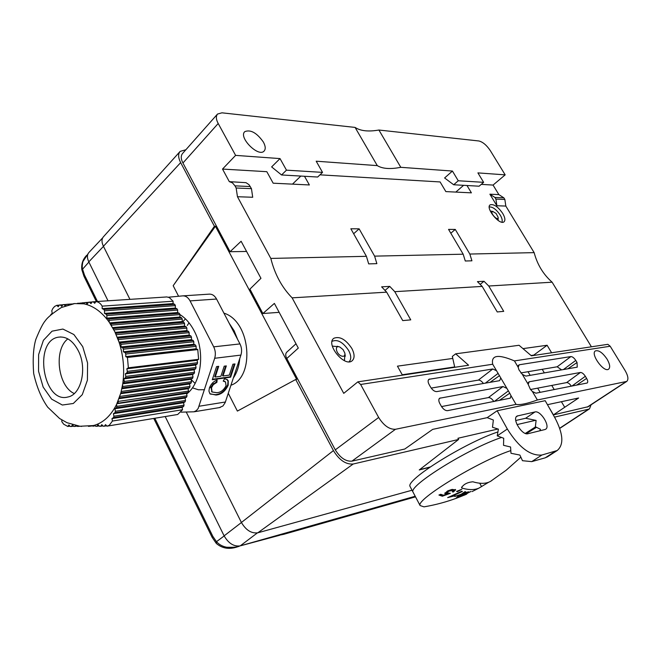 <?xml version="1.0" encoding="UTF-8"?>
<svg xmlns="http://www.w3.org/2000/svg" width="661" height="661" viewBox="0 0 661 661"><rect width="100%" height="100%" fill="white"/><g stroke="black" fill="none" stroke-linecap="round" stroke-linejoin="round"><path stroke-width="0.99" d="M185.857 149.758L180.147 151.386C177.983 153.897 178.148 157.64 180.651 162.614L214.412 226.26L215.436 226.269L296.69 379.364L295.707 379.505L333.425 450.595C339.3 460.155 345.885 464.625 353.197 464.014L458.61 439.458L457.941 438.268L497.981 429.006M517.009 424.602L535.608 420.305M554.521 417.124L588.637 409.184L589.48 408.845L591.083 404.78M536.253 427.469L526.189 433.682M429.774 467.261L419.248 469.954L458.61 439.458M186.253 412.067L241.405 522.479C245.983 530.221 251.453 533.658 257.815 532.799L412.034 490.231M228.285 393.295L237.39 411.084L295.707 379.505M178.586 296.26L173.182 285.709L214.412 226.26M179.916 151.65L103.513 236.696C101.53 238.985 101.497 242.182 103.422 246.272L129.944 299.359M215.436 226.269L173.182 285.709M535.46 426.932L525.346 433.418M430.154 466.997L419.57 469.707M501.294 437.541C468.343 448.513 408.407 485.843 413.001 492.065L413.34 492.718L413.001 492.065C408.407 485.843 468.343 448.513 501.294 437.541M429.534 505.83L423.998 506.855L420.09 505.549C415.562 499.683 478.671 461.147 510.73 450.62M466.55 494.197L463.923 495.329M458.734 496.51L456.321 497.774L459.519 496.898L470.979 491.495L464.394 493.941L461.171 495.758L464.468 494.75L459.271 496.865L458.139 497.122L459.585 496.361L458.734 496.51M468.475 491.776L463.229 493.527L465.741 491.784L464.865 491.726L461.238 494.254L454.685 496.452L460.106 494.973L457.528 496.518L458.362 496.477L462.097 494.254L468.475 491.776M461.634 491.297L447.654 497.626L455.074 495.758L451.595 496.469L462.419 491.429L461.634 491.297M459.188 490.759L461.824 489.247L456.569 491.429L457.42 491.644L459.188 490.759M453.322 492.007L455.652 489.801L451.57 489.537L447.728 490.908L444.803 493.395L447.497 493.784L443.457 495.238L440.771 494.288L438.929 495.039L442.358 496.221L450.356 493.321L446.762 492.833L448.778 491.222L453.471 490.173L453.81 490.421L452.256 491.817L453.322 492.007L452.983 491.387M488.735 482.208L478.985 488.091C474.606 490.057 469.004 490.074 462.171 488.14L461.576 487.686C463.559 484.282 467.319 482.315 472.863 481.778C480.192 483.959 486.05 483.835 490.454 481.406L491.875 480.497M455.289 489.454L453.421 491.073M445.291 493.775L444.82 493.04M447.084 493.098L444.919 493.081M447.497 493.784L447.15 493.131M442.358 496.221L441.994 495.527L439.656 494.742M448.522 493.197L447.414 493.618M443.143 495.139L441.994 495.527M447.257 491.14L446.423 492.205M448.778 491.222L448.439 490.586M453.471 490.173L452.322 489.38M453.777 490.371L453.107 489.479M457.42 491.644L457.148 491.14M463.229 493.527L462.989 493.073M462.097 494.254L461.874 493.833M467.071 493.552L462.989 495.039L469.145 492.238L467.071 493.552M410.407 487.14L410.06 486.463C405.383 480.06 464.857 442.812 497.931 431.922M165.192 416.546L224.12 535.864C228.566 543.441 233.936 546.771 240.232 545.862L286.75 532.675L283.635 534.344L280.479 534.98M102.695 237.828L89.061 252.337C86.996 254.617 86.905 257.79 88.797 261.872L108.016 300.796M497.617 218.444L498.154 220.485L498.146 217.552M489.256 206.943C492.718 206.753 496.386 209.479 500.261 215.122C502.071 218.229 502.624 220.584 501.93 222.187M332.318 346.1L338.101 346.719M344.877 354.866L344.431 360.658M332.07 341.332C337.474 339.043 343.018 342.125 348.702 350.578C351.288 355.659 351.404 359.394 349.074 361.782M482.183 286.411L394.766 291.675L410.754 319.866L402.739 320.602L386.66 292.162L292.121 297.847C281.883 287.419 274.786 274.282 270.812 258.426L237.464 196.73L252.709 197.259L251.461 188.658L248.99 184.675L246.024 182.676L229.309 181.643L222.517 169.067L235.605 155.376L218.196 123.483C216.031 119.501 215.8 116.353 217.494 114.064L221.947 112.824L355.081 127.416C360.501 131.002 368.441 131.869 378.91 130.027L478.878 140.975C482.811 141.95 486.62 145.164 490.305 150.609L505.178 174.859L493.056 185.072L498.873 194.623L489.892 194.194L496.898 205.753L505.822 206.067L534.146 252.634C537.31 264.574 543.301 274.422 552.125 282.197L488.743 286.015L503.723 311.348L497.246 311.942L482.183 286.411L477.44 281.627L484.017 281.272L488.743 286.015M386.66 292.162L381.628 286.833L389.75 286.395L394.766 291.675M534.146 252.634L469.831 254.047L471.921 260.806L465.286 261.004L463.179 254.196L374.613 256.137L376.861 263.648L368.681 263.888L366.417 256.319L270.812 258.426M502.732 213.453C497.973 206.686 493.775 203.811 490.156 204.836C485.091 207.901 499.807 225.855 504.046 221.782C505.491 220.278 505.054 217.502 502.732 213.453M351.85 348.479C345.819 339.457 339.853 336.044 333.945 338.234C325.162 343.72 344.53 367.673 352.156 360.757C354.808 358.204 354.709 354.106 351.85 348.479M355.081 127.416L377.282 165.622C382.488 168.803 390.329 169.365 400.797 167.316L378.91 130.027M610.202 346.24L625.083 370.524C628.157 375.869 628.702 379.505 626.735 381.422L537.376 399.988L532.386 391.494L530.353 389.263L528.18 384.33L522.33 374.366L518.984 369.887L518.166 367.268L514.432 360.906L610.202 346.24L607.864 344.331L531.394 355.808L519.05 345.273L455.677 353.825L468.583 365.227L357.874 381.843L360.633 384.462L492.709 364.236L509.747 393.212L510.97 395.658L510.333 398.162L447.472 410.671C445.316 410.729 443.258 409.242 441.308 406.201L439.871 403.64C438.573 401.177 438.483 399.376 439.59 398.244L503.013 386.545L506.698 388.304M537.376 399.988C527.164 403.673 520.05 405.143 516.043 404.392L510.97 395.658M492.709 364.236C490.908 355.089 498.154 353.982 514.432 360.906M263.417 142.115C256.922 132.919 250.75 129.407 244.909 131.58C237.968 136.951 258.36 157.64 264.078 151.088C265.788 149.171 265.565 146.18 263.417 142.115M607.079 359.154C602.683 352.751 598.816 349.991 595.47 350.875C589.967 353.594 603.881 373.002 608.616 369.177C610.409 367.45 609.896 364.112 607.079 359.154M454.677 366.929L402.243 374.77M487.19 417.653L497.179 410.737L545.185 400.69L554.951 417.884C563.288 433.856 564.031 444.729 557.19 450.529L541.871 455.032C530.378 456.073 518.86 447.406 507.334 429.03L497.246 435.863L498.411 429.146L492.495 427.262L493.362 420.024L487.19 417.653L432.674 429.377L404.805 449.017L351.908 461.163C345.761 461.593 340.225 457.833 335.284 449.868L286.775 358.526L298.301 348.083L274.381 303.407L262.88 313.529L279.165 312.339M262.88 313.529L249.916 289.113L260.955 278.314L241.116 241.257L230.053 251.717L246.578 251.461M366.417 256.319L350.851 228.78L359.121 228.83L353.66 233.746M359.121 228.83L374.613 256.137M389.75 286.395L384.933 290.468M463.179 254.196L448.555 229.392L455.272 229.433L450.802 233.217M455.272 229.433L469.831 254.047M484.017 281.272L480.084 284.428M516.043 404.392L395.468 429.286C389.395 429.551 383.793 425.61 378.654 417.463L360.633 384.462M357.874 381.843L343.737 393.353L292.121 297.847M229.309 181.643L232.49 182.882L234.994 185.857L236.151 188.005L237.464 196.73M218.196 123.483L182.94 162.994L230.053 251.717M522.983 348.628L547.11 345.257L533.791 355.089L531.039 355.502M402.458 375.151L397.443 366.161L452.768 358.436M505.822 206.067L504.864 199.473L503.872 197.846L498.873 194.623M552.125 282.197L591.413 346.802M481.249 184.369L493.056 185.072M319.965 174.834L440.102 181.94L445.853 191.599L471.4 192.847L466.988 185.51M222.517 169.067L266.821 171.686L273.167 183.196L309.373 184.956L304.498 176.272M551.605 352.776L547.11 345.257M182.94 162.994C180.866 159.07 180.717 155.922 182.494 153.559L217.312 114.279M500.741 378.059L499.609 380.67L436.731 391.609C434.558 391.634 432.509 390.13 430.575 387.115L429.146 384.586C427.882 382.198 427.791 380.439 428.865 379.315L492.817 368.97L496.502 370.763M286.775 358.526C285.395 355.808 285.378 353.693 286.742 352.189L295.996 343.778M377.282 165.622L316.198 161.201L322.527 172.381L286.469 170.158L280.024 158.59L235.605 155.376M280.024 158.59L271.63 166.911L281.561 174.967L286.469 170.158M300.838 176.066L292.484 184.138M463.609 185.32L455.809 192.087M400.797 167.316L452.43 171.05L444.605 177.966L453.686 184.758L458.255 180.759L483.629 182.329L477.911 172.893L505.178 174.859M533.163 355.544L533.981 355.42M547.457 404.689L578.615 397.996L564.717 407.275L561.404 401.69M554.224 389.577L551.77 385.437M544.333 372.887L542.218 369.309M408.895 373.779L408.87 374.192M409.382 374.118L410.051 373.605M588.15 406.713L553.422 414.877L548.217 406.028M540.169 392.353L537.682 388.139M530.155 375.349L528.015 371.713M458.255 180.759L452.43 171.05M518.166 367.268L519.207 364.781L570.881 356.576C572.467 356.626 574.095 357.907 575.772 360.41L577.045 362.525L577.243 367.152L525.859 376.101L522.33 374.366M528.18 384.33L529.197 381.785L580.441 372.465C582.01 372.482 583.646 373.754 585.332 376.283L586.613 378.414C587.869 380.637 588.059 382.174 587.191 383L535.897 393.196L532.386 391.494M489.892 194.194L494.907 197.441L495.899 199.085L496.898 205.753M564.717 407.275L553.422 414.877M493.841 401.508C492.032 398.831 490.222 397.525 488.413 397.583L441.531 406.573M483.422 383.487C481.629 381.141 479.936 380.009 478.357 380.108L431.187 388.09M281.561 174.967L317.677 177.024L322.527 172.381M483.629 182.329L479.126 186.204L453.686 184.758M455.677 353.825L452.322 356.419L454.76 367.301M571.385 386.181C569.716 383.76 568.121 382.562 566.609 382.595L530.51 389.511M561.61 369.879L557.182 366.781L520.835 372.928M507.334 429.03L497.179 410.737M544.895 429.551L545.565 429.278C550.811 426.733 540.673 410.192 534.964 411.952L517.092 416.042C511.639 418.686 522.083 435.698 527.965 433.707L544.895 429.551M555.273 451.323L545.226 457.825L547.812 456.594M539.764 430.815L540.467 429.278L535.36 426.742L536.104 420.413L525.635 418.264L515.737 420.503M497.246 435.863L503.707 438.251L503.525 445.316L510.573 446.985L510.978 453.281L519.885 455.065L522.487 460.7L531.733 461.626L541.871 455.032M545.226 457.825L531.733 461.626M278.355 535.658L282.511 533.881L240.488 545.796L279.768 535.253M216.42 543.549L216.321 543.441C222.203 548.498 229.243 549.638 237.439 546.862L234.845 547.556M81.815 269.638L82.575 269.176C82.038 267.738 82.146 265.226 82.898 261.64L88.037 253.783M97.473 301.49L84.484 275.042L82.575 269.176L88.888 262.07M212.131 537.343L212.842 536.368L216.486 541.681L224.17 535.955M153.757 418.438L212.107 537.294L216.321 543.441L216.486 541.681C219.13 544.606 222.517 546.457 226.657 547.242C233.92 547.473 238.224 547.06 239.588 546.019M212.454 383.025L214.04 383.991M230.953 385.231C255.039 377.249 251.056 321.403 223.914 313.14M210.52 386.809L211.727 387.164M233.358 377.952C236.96 372.672 239.092 366.227 239.753 358.617M237.696 339.572L234.168 330.822L229.227 323.32M189.038 322.841L187.27 325.46M191.599 379.984L195.094 383.43M184.865 319.519L182.725 321.783M192.401 387.825L198.432 389.783L204.522 389.709M209.372 388.065L212.049 386.454M182.973 295.864L209.215 294.145C212.214 294.005 214.66 295.632 216.56 299.036L239.968 343.918C241.736 347.562 242.05 351.288 240.918 355.089L225.186 402.599L222.939 405.986L219.345 407.614M181.139 412.158L194.004 411.795L196.3 410.646L198.151 408.506L214.685 358.279C215.816 354.387 215.486 350.578 213.701 346.843L190.062 300.895C188.137 297.417 185.675 295.748 182.659 295.88L168.423 297.219M232.912 364.203L235.002 363.938L230.639 377.158L212.305 379.728L216.568 366.599L218.708 366.318L215.222 377.051L220.906 376.266L224.203 366.177L226.318 365.905L223.021 375.977L229.326 375.109L232.912 364.203M216.734 392.692C220.543 392.551 223.641 390.238 226.037 385.768L225.533 381.951L223.228 381.133L224.591 378.695L227.458 379.802L228.285 380.885L228.194 385.231C225.252 391.329 221.179 394.592 215.982 395.03L209.917 393.733L208.934 391.064L209.405 387.941C211.041 383.925 213.619 381.281 217.122 380.025L216.907 382.314L213.305 384.677L211.52 387.734L212.032 391.981L216.734 392.692M179.941 314.553C185.667 318.189 190.426 323.65 194.218 330.946C205.34 351.677 201.473 382.793 186.666 394.006M173.099 301.218L102.199 306.142C100.464 303.283 98.349 301.771 95.862 301.598L166.845 296.946L169.315 297.574L173.099 301.218L173.058 303.589L174.727 304.341L175.38 305.622L175.339 308.067L177.016 308.819L177.669 310.1L177.619 312.554L179.305 313.314L179.966 314.595L179.916 317.04L181.601 317.809L182.262 319.098L182.213 321.552L183.907 322.32L184.559 323.609L184.51 326.063L186.212 326.84L186.873 328.137L186.815 330.591L188.517 331.368L189.178 332.665L189.129 335.119L190.839 335.912L191.5 337.209L191.45 339.663L193.161 340.465L193.822 341.762L193.772 344.224L195.482 345.025L196.152 346.331L196.094 348.785L197.763 349.57L198.606 359.32L197.094 360.278L197.565 362.707L197.135 364.071L195.573 365.046L196.053 367.475L195.615 368.838L194.061 369.805L194.532 372.226L194.103 373.581L192.549 374.547L193.02 376.968L192.591 378.323L191.046 379.282L191.516 381.694L191.087 383.041L189.542 384L190.013 386.412L189.583 387.759L188.046 388.701L188.517 391.114L188.088 392.452L186.551 393.394L187.022 395.799L186.592 397.137L185.063 398.071L185.526 400.475L185.105 401.814L183.576 402.731L184.047 405.135L183.618 406.465L182.097 407.383L182.552 409.713L177.677 414.488L107.214 426.13M106.694 425.849L103.273 426.246L101.794 424.659L100.604 426.271L99.53 426.279L98.059 424.692L96.878 426.295L95.812 426.304L94.779 425.188L91.739 425.932L95.481 425.948M102.934 425.882L100.604 426.271M99.2 425.915L96.878 426.295M91.788 425.973L88.434 426.362M74.8 303.589L83.897 303.829C93.35 305.787 101.786 311.901 109.197 322.171L114.766 331.615L119.12 342.365C123.45 355.965 124.673 369.706 122.781 383.595L120.872 392.898L116.526 404.549C111.015 415.43 103.769 422.305 94.779 425.188M81.617 426.411L81.088 426.37M79.758 426.238L77.502 426.444L76.924 425.808M77.188 426.097L73.9 426.469L72.47 424.916L71.33 426.494L70.306 426.502L68.893 424.949L67.794 426.469L69.967 426.122M188.088 392.452L117.096 403.342M188.517 391.114L118.352 401.401L117.931 402.822M189.583 387.759L119.302 397.93M190.013 386.412L119.839 396.435L119.41 397.856M197.565 362.707L127.325 371.383L126.895 372.821L125.317 373.853L125.813 376.423L125.392 377.861L123.822 378.877L124.318 381.447L123.888 382.884L122.781 383.595M197.135 364.071L126.895 372.821M196.053 367.475L125.813 376.423M195.615 368.838L125.392 377.861M194.532 372.226L124.318 381.447M194.103 373.581L123.888 382.884M193.02 376.968L122.814 386.462L121.996 388.147M192.591 378.323L122.392 387.891M191.516 381.694L121.327 391.452L120.872 392.898L191.087 383.041M185.105 401.814L114.973 412.704L113.436 413.67L113.923 416.215L113.502 417.62L111.973 418.578L112.444 421.049L182.552 409.713M185.526 400.475L115.394 411.291L114.973 412.704M187.022 395.799L116.873 406.358L116.452 407.771L114.907 408.738L115.394 411.291M186.592 397.137L116.452 407.771M179.966 314.595L109.222 320.337L109.197 322.171M179.305 313.314L108.544 318.974L109.222 320.337M181.601 317.809L110.899 323.75L111.56 325.774M182.262 319.098L111.569 325.113M183.907 322.32L113.246 328.534L113.923 329.955M184.559 323.609L113.923 329.905M186.212 326.84L115.609 333.334L116.278 334.887M186.873 328.137L116.286 334.706M174.727 304.341L103.868 309.455L104.537 310.81L104.504 313.405L106.206 314.206L106.875 315.57L106.842 318.156L108.544 318.974M175.38 305.622L104.537 310.81M177.016 308.819L106.206 314.206M177.669 310.1L106.875 315.57M188.517 331.368L117.972 338.143L118.633 340.911M189.178 332.665L118.65 339.514M190.839 335.912L120.343 342.96L121.021 344.34L120.988 346.942L122.723 347.793L123.4 349.173L123.367 351.784L125.103 352.635L125.788 354.023L125.747 356.626L127.441 357.469L197.763 349.57M191.5 337.209L121.021 344.34M193.161 340.465L122.723 347.793M193.822 341.762L123.4 349.173M80.989 303.044L78.527 303.316M77.354 303.349L78.419 303.217M80.741 303.399L82.096 302.862L82.873 303.655M84.674 302.697L82.096 302.862M83.897 303.829L84.724 302.614L85.781 302.507L87.252 303.986L88.434 302.259L89.491 302.151L90.97 303.639L92.152 301.903L93.226 301.796L94.705 303.283L95.862 301.598M88.376 302.341L85.781 302.507M92.094 301.986L89.491 302.151M73.726 303.663L74.767 303.564M73.677 303.746L71.371 304.151M69.769 304.498L71.14 303.911M70.049 304.085L67.521 304.258L68.174 304.919M65.546 305.77L66.497 304.357L67.521 304.258M66.439 304.432L63.927 304.597L65.191 305.894M62.853 304.779L60.349 304.944L61.77 306.398L62.902 304.696L63.927 304.597M59.25 305.167L56.838 305.324L58.201 306.729L59.333 305.035L60.349 304.944M56.838 305.324L54.64 306.423L52.822 308.522L51.765 310.786L52.219 313.165L50.6 314.933M102.199 306.142L102.166 308.654L103.868 309.455M109.982 323.312L110.899 323.75M198.606 359.32L128.358 367.805L126.829 368.805L127.325 371.383M128.358 367.805L127.441 357.469M119.12 342.365L120.343 342.96M122.549 385.082L122.814 386.462M117.534 337.928L117.972 338.143M118.228 400.756L118.352 401.401M116.526 404.549L116.873 406.358M112.444 421.049L109.255 425.304L106.991 426.171L105.545 424.626L104.347 426.238M93.796 425.469L93.168 426.32M67.794 426.469L63.671 424.188L61.803 421.619L61.82 419.958M75.594 425.544L74.924 426.461M78.444 351.032C87.401 368.474 81.171 394.799 67.835 397.013C43.015 403.97 33.141 340.622 58.474 337.16C66.431 336.168 73.09 340.787 78.444 351.032M74.272 393.543C57.829 386.355 53.516 349.595 67.868 338.87M73.586 426.13L71.33 426.494M183.618 406.465L113.502 417.62M184.047 405.135L113.923 416.215M195.482 345.025L125.103 352.635M196.152 346.331L125.788 354.023M95.837 301.631L93.226 301.796M182.097 407.383L111.973 418.578M196.094 348.785L125.747 356.626M197.094 360.278L126.829 368.805M173.058 303.589L102.166 308.654M185.063 398.071L114.907 408.738M183.576 402.731L113.436 413.67M189.542 384L120.649 393.692M188.046 388.701L119.03 398.674M186.551 393.394L116.923 403.722M193.772 344.224L123.367 351.784M191.45 339.663L120.988 346.942M189.129 335.119L119.03 342.076M186.815 330.591L117.253 337.209M184.51 326.063L115.138 332.384M191.046 379.282L121.872 388.751M192.549 374.547L122.748 383.834M194.061 369.805L123.822 378.877M195.573 365.046L125.317 373.853M177.619 312.554L106.842 318.156M175.339 308.067L104.504 313.405M182.213 321.552L112.643 327.608M179.916 317.04L109.693 322.89M234.358 364.021L230.135 376.811L230.639 377.158M230.135 376.811L212.445 379.274M218.064 366.401L214.718 376.696L215.222 377.051M225.674 365.987L222.517 375.622L223.021 375.977M225.079 381.62L223.377 380.86M226.913 379.406L228.028 381.24L227.698 384.876L228.194 385.231M227.698 384.876C224.757 390.973 220.683 394.237 215.486 394.667L215.982 395.03M215.486 394.667L210.248 394.047M216.568 380.257L216.411 381.951L216.907 382.314M216.411 381.951L212.412 384.776L211.016 387.371L211.52 387.734M211.016 387.371L211.966 391.932M341.225 355.94C343.943 356.866 345.158 355.932 344.868 353.164L343.1 349.636L339.994 347.132C334.416 344.389 335.672 353.643 341.225 355.94M492.809 211.503C489.057 212.057 498.22 222.071 498.146 217.337L496.072 213.429L492.809 211.503M257.815 532.799L353.197 464.014M588.637 409.184L559.677 428.245M333.425 450.595L241.405 522.479M180.651 162.614L103.422 246.272M479.729 483.208L481.58 486.62M462.171 488.14L461.609 487.107M463.625 493.263L463.378 492.8M415.199 496.254L286.75 532.675M240.232 545.862L257.377 532.906M241.43 522.52L224.12 535.864M88.797 261.872L103.463 246.363M335.284 449.868L378.654 417.463M351.908 461.163L395.468 429.286M427.675 370.97L427.014 371.465M626.05 381.686L587.257 407.102M504.864 199.473L495.899 199.085M494.907 197.441L503.872 197.846M234.994 185.857L250.304 186.542M251.461 188.658L236.151 188.005M439.02 398.963L440.3 397.947M503.013 386.545L488.413 397.583M428.287 380.1L429.633 379.009M492.817 368.97L478.357 380.108M570.881 356.576L557.182 366.781M518.241 365.533L519.207 364.781M580.441 372.465L566.609 382.595M528.288 382.479L529.197 381.785M499.303 400.426L509.747 393.212M508.383 390.866L494.362 401.401M490.041 382.331L499.542 375.646M498.187 373.316L485.339 383.149M575.772 360.41L563.42 369.565M567.865 368.788L577.045 362.525M585.332 376.283L571.872 386.09M576.541 385.165L586.613 378.414M534.964 411.952L525.635 418.264M516.299 416.81L517.902 415.719M84.484 275.042L84.03 276.397M212.842 536.368L154.823 418.256M240.918 355.089L214.685 358.279M199.184 406.226L225.401 402.004M82.732 346.653L73.883 334.532L62.902 329.054L52.037 331.178L43.411 340.316L38.627 354.585L38.536 371.218L43.147 387.057L51.608 399.12L62.341 405.028L73.297 403.491L82.278 394.667L87.409 380.191L87.583 362.996L82.732 346.653M216.56 299.036L190.062 300.895M213.701 346.843L239.968 343.918M559.735 428.411L589.48 408.845M410.06 486.463L420.09 505.549M423.99 506.855C438.78 504.351 453.033 500.08 466.749 494.048M472.07 491.602L478.985 488.091M490.454 481.406L506.21 470.194L520.67 457.362M446.762 492.833L446.39 492.139M415.513 496.849L283.635 534.344M587.976 406.821L626.735 381.422M547.159 457.015L557.19 450.529M86.632 255.369C82.815 259.31 81.212 264.053 81.815 269.614L83.98 276.298L96.382 301.565M74.321 303.663L61.333 307.539C52.773 313.14 47.476 317.478 45.444 320.56C43.048 323.221 39.842 329.517 35.818 339.44C33.339 347.826 32.62 359.179 33.67 373.506C36.685 386.958 41.354 398.178 47.683 407.159L59.597 418.512L67.025 422.71L79.915 426.254L93.441 425.56M58.474 337.16L60.853 336.945M107.553 426.056L177.677 414.488M194.004 411.795L220.237 407.465M227.458 379.802L226.963 379.447M212.032 391.981L211.537 391.618M338.812 346.761L337.168 346.24M344.968 353.908L345.265 356.262M493.04 211.503L490.313 210.991"/></g></svg>

